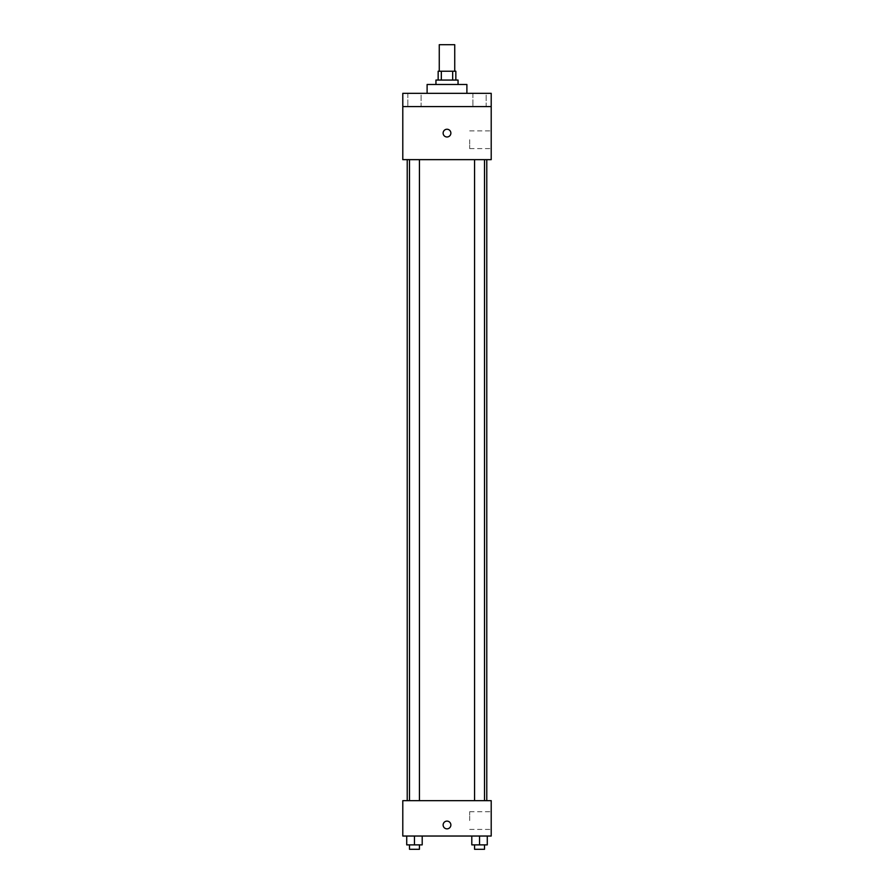<?xml version="1.0" encoding="UTF-8"?>
<svg xmlns="http://www.w3.org/2000/svg" width="894" height="894" viewBox="0 0 894 894"><rect width="100%" height="100%" fill="white"/><g stroke="black" fill="none" stroke-linecap="round" stroke-linejoin="round"><path stroke-width="0.67" stroke-dasharray="4.47 3.35" d="M439.267 44.7L454.733 44.7M447 71.229L439.267 71.229L447 71.229M452.666 80.069L452.666 71.229L455.839 71.229L455.839 80.069L441.334 80.069L455.839 80.069M452.666 71.229L438.161 71.229L438.161 80.069L441.334 80.069L438.161 80.069M458.052 80.069L435.948 80.069M435.948 84.483L458.052 84.483L435.948 84.483M441.334 80.069L441.334 71.229M427.108 84.483L466.892 84.483M447 93.334L427.108 93.334L447 93.334M486.168 93.334L472.904 93.334L486.168 93.334L472.904 93.334L486.168 93.334L486.168 106.587L472.904 106.587L486.168 106.587L472.904 106.587L486.168 106.587L486.168 93.334M421.096 93.334L407.832 93.334L421.096 93.334L407.832 93.334L421.096 93.334L421.096 106.587L407.832 106.587L421.096 106.587L407.832 106.587L421.096 106.587L421.096 93.334M491.208 93.334L402.792 93.334L402.792 106.587L491.208 106.587L491.208 93.334M491.208 106.587L491.208 159.646L402.792 159.646L402.792 106.587L491.208 106.587L402.792 106.587M402.792 133.117L402.792 129.25L402.792 133.117M491.208 139.743L491.208 148.594L491.208 139.743M447 159.646L407.217 159.646L447 159.646M479.542 159.646L474.569 159.646L479.542 159.646M414.458 159.646L419.431 159.646L414.458 159.646M447 129.25A3.867 3.867 0 0 0 443.647 135.05A3.867 3.867 0 0 0 450.352 135.05A3.867 3.867 0 0 0 447 129.25A3.867 3.867 0 0 0 443.647 135.05A3.867 3.867 0 0 0 450.352 135.05A3.867 3.867 0 0 0 447 129.25M447 136.983A3.867 3.867 0 0 1 443.647 131.183A3.867 3.867 0 0 1 450.352 131.183A3.867 3.867 0 0 1 447 136.983M469.674 139.743L469.674 148.594L469.674 139.743M447 800.666L407.217 800.666L447 800.666M479.542 800.666L474.569 800.666L479.542 800.666M414.458 800.666L419.431 800.666L414.458 800.666M491.208 800.666L402.792 800.666L402.792 836.035L491.208 836.035L491.208 800.666M402.792 824.983L402.792 828.85L402.792 824.983M487.275 844.875L479.542 844.875L487.275 844.875L487.275 836.035L471.797 836.035L487.275 836.035L471.797 836.035L487.275 836.035L471.797 836.035L487.275 836.035L471.797 836.035L487.275 836.035L487.275 844.875L471.797 844.875L471.797 836.035L471.797 844.875L484.503 844.875L479.542 844.875L479.542 836.035L479.542 844.875L471.797 844.875L471.797 836.035M422.203 844.875L414.458 844.875L422.203 844.875L422.203 836.035L406.725 836.035L422.203 836.035L406.725 836.035L422.203 836.035L406.725 836.035L422.203 836.035L406.725 836.035L422.203 836.035L422.203 844.875L406.725 844.875L406.725 836.035L406.725 844.875L419.431 844.875L414.458 844.875L414.458 836.035L414.458 844.875L406.725 844.875L406.725 836.035M491.208 820.569L491.208 811.718L491.208 820.569M447 821.117A3.867 3.867 0 0 0 443.647 826.916A3.867 3.867 0 0 0 450.352 826.916A3.867 3.867 0 0 0 447 821.117A3.867 3.867 0 0 0 443.647 826.916A3.867 3.867 0 0 0 450.352 826.916A3.867 3.867 0 0 0 447 821.117M447 828.85A3.867 3.867 0 0 1 443.647 823.05A3.867 3.867 0 0 1 450.352 823.05A3.867 3.867 0 0 1 447 828.85M469.674 820.569L469.674 811.718L469.674 820.569M474.569 844.875L474.569 849.3L484.503 849.3L474.569 849.3L484.503 849.3L484.503 844.875L474.569 844.875L484.503 844.875M479.542 844.875L479.542 836.035M409.497 844.875L409.497 849.3L419.431 849.3L409.497 849.3L419.431 849.3L419.431 844.875L409.497 844.875L419.431 844.875M414.458 844.875L414.458 836.035M407.832 93.334L407.832 106.587L407.832 93.334M472.904 93.334L472.904 106.587L472.904 93.334M469.674 148.594L491.208 148.594M469.674 130.904L491.208 130.904M419.431 800.666L419.431 159.646M409.497 800.666L409.497 159.646M484.503 800.666L484.503 159.646M474.569 800.666L474.569 159.646M469.674 829.409L491.208 829.409M469.674 811.718L491.208 811.718"/><path stroke-width="1.34" d="M454.733 71.229L454.733 44.7L439.267 44.7L439.267 71.229M441.334 80.069L441.334 71.229L438.161 71.229L438.161 80.069M441.334 71.229L455.839 71.229L455.839 80.069M452.666 80.069L452.666 71.229M435.948 84.483L435.948 80.069L458.052 80.069L458.052 84.483M466.892 93.334L466.892 84.483L427.108 84.483L427.108 93.334M402.792 93.334L491.208 93.334L491.208 106.587L402.792 106.587L402.792 93.334M491.208 106.587L491.208 159.646L402.792 159.646L402.792 106.587M447 136.983A3.867 3.867 0 0 1 443.647 131.183A3.867 3.867 0 0 1 450.352 131.183A3.867 3.867 0 0 1 447 136.983M402.792 800.666L491.208 800.666L491.208 836.035L402.792 836.035L402.792 800.666M447 828.85A3.867 3.867 0 0 1 443.647 823.05A3.867 3.867 0 0 1 450.352 823.05A3.867 3.867 0 0 1 447 828.85M471.797 836.035L471.797 844.875L487.275 844.875L487.275 836.035L487.275 844.875M479.542 844.875L479.542 836.035M484.503 844.875L484.503 849.3L474.569 849.3L474.569 844.875M406.725 836.035L406.725 844.875L422.203 844.875L422.203 836.035L422.203 844.875M414.458 844.875L414.458 836.035M419.431 844.875L419.431 849.3L409.497 849.3L409.497 844.875M486.783 800.666L486.783 159.646M407.217 800.666L407.217 159.646M474.569 159.646L474.569 800.666M484.503 159.646L484.503 800.666M419.431 800.666L419.431 159.646M409.497 800.666L409.497 159.646"/></g></svg>

